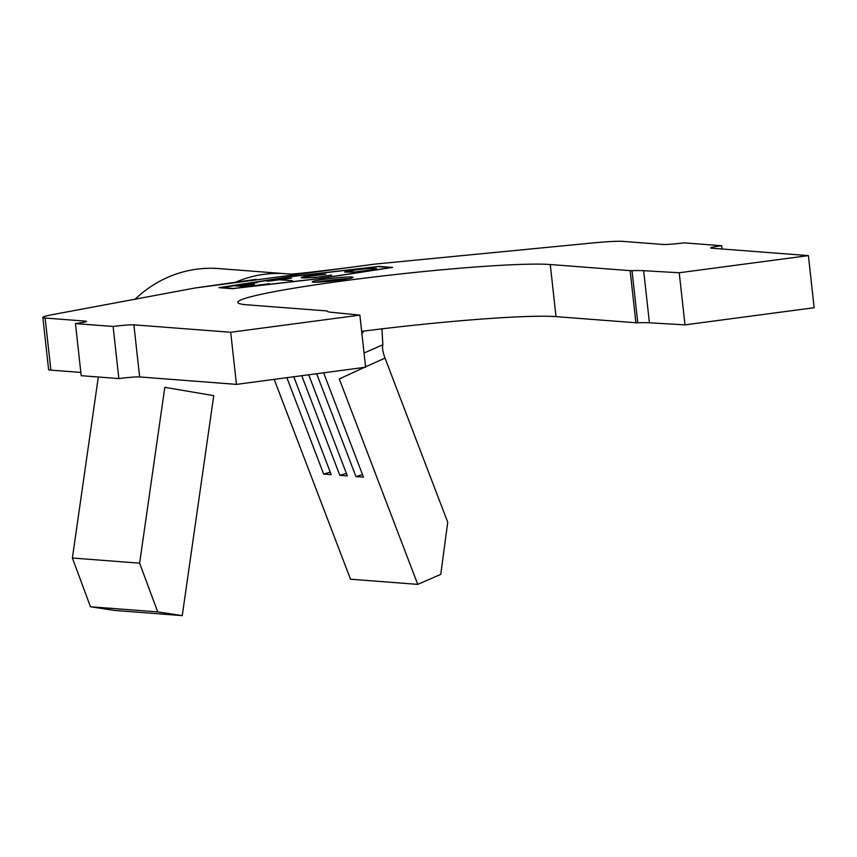 <?xml version="1.0" encoding="UTF-8"?>
<svg xmlns="http://www.w3.org/2000/svg" width="857" height="857" viewBox="0 0 857 857"><rect width="100%" height="100%" fill="white"/><g stroke="black" fill="none" stroke-linecap="round" stroke-linejoin="round"><path stroke-width="1.29" d="M351.884 277.047A20.525 1.318 -6.3 0 0 329.152 278.675A20.525 1.318 -6.3 0 0 312.237 281.857A20.525 1.318 -6.3 0 0 313.373 282.157A20.525 1.318 -6.3 0 0 336.115 280.528A20.525 1.318 -6.3 0 0 353.03 277.347A20.525 1.318 -6.3 0 0 351.884 277.047M348.724 278.654A20.525 1.318 -6.3 0 0 316.715 282.178M331.584 275.065L315.547 277.475L301.225 277.829L304.171 276.543L318.675 274.626L325.842 274.219L302.639 277.036L302.071 277.732L304.974 277.968L319.747 276.993L331.595 275.193M246.955 286.613L269.58 283.678L246.43 286.731L233.854 285.702L257.004 282.649L234.904 285.627L240.506 286.077L254.4 284.31L240.785 286.109L246.966 286.667M220.86 287.481L233.479 288.445L319.168 278.568L390.61 267.598L377.991 266.634L292.301 276.511L220.892 287.802M267.095 281.31L291.616 278.075L280.014 279.661L292.312 280.678L279.211 279.768L267.095 281.31M369.935 268.37L376.502 268.52L370.481 270.341L354.23 272.108L344.718 272.087L350.706 270.266L369.945 268.455M80.837 372.431L50.884 370.138A41.04 2.646 173.7 0 1 48.603 369.528L42.85 317.422A41.04 2.646 173.7 0 1 52.738 314.583L195.064 287.995L376.062 263.977L591.919 243.034A41.04 2.646 173.7 0 1 622.825 241.374L663.168 244.47A16.412 1.061 173.7 0 0 683.95 242.842L721.605 245.723L721.958 248.98M85.55 321.803L85.475 321.129L45.132 318.033A41.04 2.646 173.7 0 1 42.85 317.422M230.704 332.27L359.865 315.13L365.618 367.235L236.457 384.375L230.704 332.27L133.885 324.835L139.637 376.941A16.412 1.061 -6.3 0 0 118.855 378.58L113.103 326.474L75.448 323.582L81.201 375.687L118.855 378.58M236.457 384.375L139.637 376.941M721.605 245.723A16.412 1.061 173.7 0 0 710.667 247.941A16.412 1.061 173.7 0 0 711.578 248.187L808.397 255.611L679.237 272.751L684.989 324.857L814.15 307.717L808.397 255.611M293.801 376.759L331.198 474.671L323.667 474.092L286.849 377.68M364.043 353.03L382.854 344.76C382.051 347.599 382.768 352.056 385.018 358.108L447.729 522.299L440.766 574.351L417.745 584.378L350.513 579.214L274.176 379.362M417.745 584.378L339.297 378.987L364.246 367.417M323.625 372.806L363.475 477.145L355.944 476.567L316.662 373.727M308.713 374.788L347.342 475.903L339.811 475.324L301.75 375.709M361.654 331.348A161.694 10.413 173.7 0 1 556.011 316.629L635.894 322.757A11.495 0.739 -6.3 0 0 637.769 322.768A77.151 4.971 173.7 0 1 649.413 322.8L684.989 324.857M319.725 278.611L392.57 267.427L379.115 266.388L291.744 276.468L218.899 287.652L232.354 288.68L319.725 278.611M359.865 315.13L330.748 312.216A77.151 4.971 173.7 0 1 327.299 311.145A77.151 4.971 173.7 0 1 327.299 311.091L327.299 311.091A11.495 0.739 -6.3 0 0 326.667 310.92L246.784 304.792A161.694 10.413 173.7 0 1 237.807 302.403A161.694 10.413 173.7 0 1 371.092 277.347A161.694 10.413 173.7 0 1 550.258 264.524L630.141 270.651A11.495 0.739 -6.3 0 0 632.016 270.662A77.151 4.971 173.7 0 1 643.661 270.694L679.237 272.751M85.475 321.129A16.412 1.061 173.7 0 1 86.386 321.364A16.412 1.061 173.7 0 1 75.448 323.582M113.103 326.474A16.412 1.061 173.7 0 1 133.885 324.835M382.854 344.76L381.922 328.842M363.754 331.081L361.911 333.694M385.018 358.108L365.575 366.817M213.736 395.688L182.252 615.626L157.72 611.909L139.627 563.178L164.801 387.332L213.747 395.645M135.02 299.318A118.191 111.635 -85.6 0 1 218.792 268.573L289.784 274.058C291.509 274.743 344.921 268.241 372.292 264.427L372.292 264.427M157.72 611.909L90.478 606.756L115.009 610.463L182.252 615.626M90.478 606.756L72.384 558.025L139.627 563.178M72.384 558.025L98.309 377.005M362.511 474.617L355.944 476.567M346.378 473.385L339.811 475.324M330.234 472.143L323.667 474.092M301.857 277.882L301.771 277.122M345.35 272.14L345.264 271.369M375.752 269.002L372.774 268.391L361.858 268.959L345.51 271.615L354.862 272.012L375.784 269.28M50.884 370.138L45.132 318.033M632.016 270.662L637.769 322.768M630.141 270.651L635.894 322.757M550.258 264.524L556.011 316.629M643.661 270.694L649.413 322.8M234.807 282.564A118.191 111.635 -85.6 0 1 286.024 273.726M256.147 279.361L197.828 287.577"/></g></svg>
